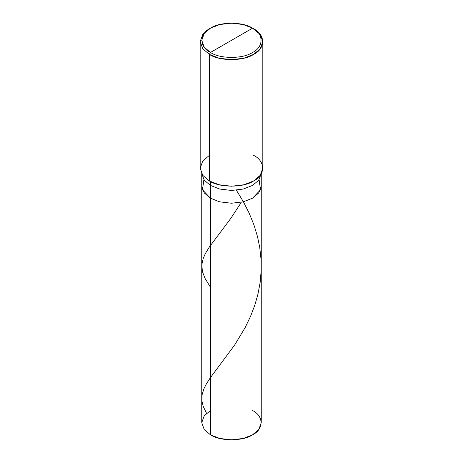 <?xml version="1.0" encoding="UTF-8"?>
<svg xmlns="http://www.w3.org/2000/svg" width="463" height="463" viewBox="0 0 463 463"><rect width="100%" height="100%" fill="white"/><g stroke="black" fill="none" stroke-linecap="round" stroke-linejoin="round"><path stroke-width="0.69" d="M261.248 173.278L261.248 422.673L258.8 429.496L252.538 434.821L243.318 438.438L231.5 439.85L219.682 438.438L210.462 434.821L210.462 198.205L202.47 189.818L203.888 179.673L202.47 189.818L210.462 198.205L219.682 201.827L231.5 203.24L243.318 201.827L252.538 198.205L258.8 192.886L261.248 186.062L258.8 192.886L252.538 198.205L243.318 201.827L231.5 203.24L219.682 201.827L210.462 198.205L210.462 434.821C219.931 441.372 243.069 441.372 252.538 434.821C263.881 429.351 263.881 415.994 252.538 410.531M259.112 179.673L260.53 189.818L252.538 198.205L243.318 201.827L231.5 203.24L219.682 201.827L210.462 198.205L219.682 201.827L231.5 203.24L243.318 201.827L252.538 198.205L260.53 189.818L259.112 179.673M210.462 410.531L204.2 415.855L201.752 422.673L204.2 429.496L210.462 434.821L204.2 429.496L201.752 422.673L201.752 186.062L204.2 192.886L210.462 198.205L210.462 185.426L219.682 189.043L231.5 190.455L243.318 189.043L252.538 185.426L258.614 180.344L261.23 173.839L258.614 180.344L252.538 185.426L243.318 189.043L231.5 190.455L219.682 189.043L210.462 185.426L210.462 181.56L210.462 198.205L204.2 192.886L201.752 186.062L201.752 173.278M210.462 52.469C199.119 47.006 199.119 33.649 210.462 28.179C219.931 21.628 243.069 21.628 252.538 28.179L210.462 52.469C219.931 59.021 243.069 59.021 252.538 52.469C263.881 47.006 263.881 33.649 252.538 28.179L253.643 28.822C265.588 34.575 265.588 48.632 253.643 54.385C243.677 61.284 219.323 61.284 209.357 54.385L219.063 58.193L231.5 59.681L243.937 58.193L253.643 54.385L260.241 48.783L262.816 41.606L260.241 34.424L252.538 28.179C263.881 33.649 263.881 47.006 252.538 52.469C243.069 59.021 219.931 59.021 210.462 52.469L252.538 28.179L243.318 24.562L231.5 23.15L219.682 24.562L210.462 28.179L204.2 33.504L201.752 40.327L204.2 47.145L210.462 52.469L209.357 54.385L210.462 52.469M262.816 41.606L262.816 168.167L260.241 175.344L253.643 180.946L243.937 184.754L231.5 186.242L219.063 184.754L209.357 180.946C219.323 187.845 243.677 187.845 253.643 180.946C265.588 175.193 265.588 161.136 253.643 155.383M209.357 155.383L202.759 160.985L200.184 168.167L202.759 175.344L209.357 180.946L209.357 54.385L209.357 180.946L202.759 175.344L200.184 168.167L200.184 41.606L202.759 48.783L209.357 54.385L202.759 48.783L200.184 41.606L202.759 34.424L209.357 28.822L202.759 34.424L200.184 41.606M201.77 173.839L204.386 180.344L210.462 185.426L204.386 180.344L201.77 173.839M206.539 413.332L203.205 406.381L201.868 400.698L202.047 394.945L203.853 388.903L206.301 384.024L210.08 378.121L234.689 344.952L245.182 327.538L250.581 316.264L254.858 305.036L257.978 294.051L260.148 282.418L261.173 270.6L261.051 259.454L259.72 247.311L257.457 236.437L253.927 224.85L249.152 213.113L243.37 201.735L236.385 190.218M210.462 287.199L205.022 278.39L202.418 271.619L201.804 264.784L203.28 258.186L205.543 253.22L209.317 247.068L230.858 218.304L241.159 202.557M253.643 28.822L252.538 28.179M209.357 28.822L210.462 28.179"/></g></svg>
